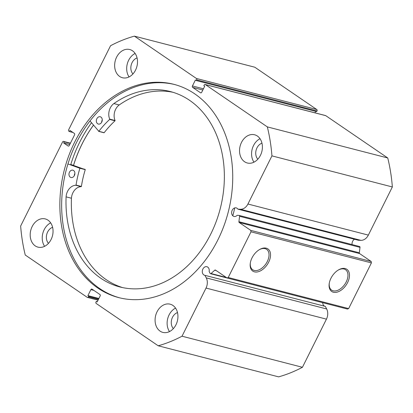<?xml version="1.0" encoding="UTF-8"?>
<svg xmlns="http://www.w3.org/2000/svg" width="413" height="413" viewBox="0 0 413 413"><rect width="100%" height="100%" fill="white"/><g stroke="black" fill="none" stroke-linecap="round" stroke-linejoin="round"><path stroke-width="0.62" d="M67.954 163.94L79.905 168.267A93.901 72.141 -75.5 0 0 76.044 185.076L75.858 185.272A11.156 8.57 -75.5 0 0 66.095 196.856L71.444 198.235A100.911 77.525 -75.5 0 0 105.284 279.012A100.911 77.525 -75.5 0 0 122.651 287.608M91.505 122.764A113.869 87.484 -75.5 0 0 70.793 164.462L85.259 169.645A93.901 72.141 -75.5 0 0 81.392 186.454L81.206 186.655A11.156 8.57 -75.5 0 0 71.449 198.235L66.095 196.856A100.911 77.525 -75.5 0 0 99.931 277.634A100.911 77.525 -75.5 0 0 119.956 286.978A100.911 77.525 -75.5 0 0 215.916 222.277A100.911 77.525 -75.5 0 0 190.419 100.906A100.911 77.525 -75.5 0 0 170.393 91.562A100.911 77.525 -75.5 0 0 113.854 103.575A11.156 8.57 -75.5 0 0 109.719 119.14L109.651 119.424A93.901 72.141 -75.5 0 0 98.826 131.308L89.998 120.942M74.319 175.659A3.779 2.901 104.5 0 1 74.898 173.424M70.241 177.162A3.779 2.901 104.5 0 1 69.286 172.619A3.779 2.901 104.5 0 1 72.879 170.197A3.779 2.901 104.5 0 1 73.628 170.543A3.779 2.901 104.5 0 1 74.583 175.086A3.779 2.901 104.5 0 1 70.99 177.513A3.779 2.901 104.5 0 1 70.241 177.162M101.681 122.222A3.779 2.901 104.5 0 1 102.259 119.987M97.602 123.724A3.779 2.901 104.5 0 1 96.647 119.176A3.779 2.901 104.5 0 1 100.24 116.755A3.779 2.901 104.5 0 1 100.989 117.106A3.779 2.901 104.5 0 1 101.944 121.649A3.779 2.901 104.5 0 1 98.351 124.07A3.779 2.901 104.5 0 1 97.602 123.724M234.723 207.909A114.411 87.897 104.5 0 1 232.793 215.762M173.052 92.311A100.911 77.525 -75.5 0 0 119.202 104.959L113.854 103.58L119.207 104.964A11.156 8.57 -75.5 0 0 115.067 120.519L115.005 120.808A93.901 72.141 -75.5 0 0 104.179 132.692L98.743 131.375M73.54 165.401A110.09 84.582 104.5 0 1 93.498 125.175M97.323 301.635L96.322 301.376L95.986 302.042A1.079 0.831 -75.5 0 0 96.214 303.472L158.2 345.784L278.615 376.863A160.822 123.554 104.5 0 0 302.44 367.286L326.446 319.141A9.638 7.403 104.5 0 0 326.668 308.97L325.336 306.41L204.925 275.332A4.424 3.402 104.5 0 1 204.662 275.28A4.424 3.402 104.5 0 1 203.821 274.898A4.424 3.402 104.5 0 1 202.654 269.575A4.424 3.402 104.5 0 1 206.872 266.71A4.424 3.402 104.5 0 1 207.713 267.092A4.424 3.402 104.5 0 1 209.138 271.501L210.119 273.391A0.862 0.666 -75.5 0 0 211.048 273.535L214.75 270.174A0.862 0.666 104.5 0 1 215.478 270.081L227.047 277.98L228.224 277.505L251.001 231.827L250.774 230.392L239.199 222.493A0.862 0.666 104.5 0 1 238.91 221.709L359.325 252.787L360.007 247.366L239.592 216.288L238.91 221.709M322.708 302.667A4.424 3.402 -75.5 0 0 324.236 305.976A4.424 3.402 -75.5 0 0 324.825 306.276M237.914 209.164L358.329 240.242L360.885 240.34A9.638 7.403 -75.5 0 0 368.344 235.105L247.929 204.027A9.638 7.403 104.5 0 1 240.474 209.257L237.914 209.164A4.424 3.402 -75.5 0 0 237.047 208.255A4.424 3.402 -75.5 0 0 236.21 207.873A4.424 3.402 -75.5 0 0 231.992 210.738A4.424 3.402 -75.5 0 0 233.159 216.061A4.424 3.402 -75.5 0 0 233.995 216.443A4.424 3.402 -75.5 0 0 237.139 215.338L239.029 215.41A0.862 0.666 -75.5 0 1 239.592 216.288M352.103 244.584A4.424 3.402 104.5 0 1 354.509 239.256M252.023 257.867A13.433 8.286 -55.7 0 1 259.689 249.467A13.433 8.286 -55.7 0 1 269.261 250.252A13.433 8.286 -55.7 0 1 268.672 262.167A13.433 8.286 -55.7 0 1 256.458 272.043A13.433 8.286 -55.7 0 1 250.283 263.246A13.433 8.286 -55.7 0 1 252.023 257.867M250.34 262.869A12.354 7.62 124.3 0 0 252.684 269.741A12.354 7.62 124.3 0 0 267.304 261.517A12.354 7.62 124.3 0 0 266.612 249.338A12.354 7.62 124.3 0 0 259.359 249.659M330.963 278.243A13.433 8.286 -55.7 0 1 338.629 269.839A13.433 8.286 -55.7 0 1 348.2 270.623A13.433 8.286 -55.7 0 1 347.612 282.538A13.433 8.286 -55.7 0 1 335.392 292.414A13.433 8.286 -55.7 0 1 329.218 283.623A13.433 8.286 -55.7 0 1 330.963 278.243M329.28 283.246A12.354 7.62 124.3 0 0 331.618 290.117A12.354 7.62 124.3 0 0 346.244 281.888A12.354 7.62 124.3 0 0 345.552 269.71A12.354 7.62 124.3 0 0 338.299 270.035M174.72 84.551A110.147 84.624 -75.5 0 0 70.411 156.656A110.147 84.624 -75.5 0 0 99.678 288.548A110.147 84.624 -75.5 0 0 119.672 297.84M97.871 288.083A110.147 84.624 -75.5 0 0 118.768 297.613A110.147 84.624 -75.5 0 0 223.769 226.298A110.147 84.624 -75.5 0 0 194.714 93.839A110.147 84.624 -75.5 0 0 173.821 84.309A110.147 84.624 -75.5 0 0 68.816 155.624A110.147 84.624 -75.5 0 0 97.871 288.083M48.022 220.186A14.569 11.192 -75.5 0 0 45.26 218.921A14.569 11.192 -75.5 0 0 31.367 228.358A14.569 11.192 -75.5 0 0 35.213 245.88A14.569 11.192 -75.5 0 0 37.975 247.139A14.569 11.192 -75.5 0 0 51.868 237.707A14.569 11.192 -75.5 0 0 48.022 220.186M50.665 222.855A14.569 11.192 -75.5 0 0 44.609 246.318M132.485 50.784A14.569 11.192 -75.5 0 0 129.718 49.524A14.569 11.192 -75.5 0 0 115.826 58.956A14.569 11.192 -75.5 0 0 119.672 76.477A14.569 11.192 -75.5 0 0 122.434 77.737A14.569 11.192 -75.5 0 0 136.326 68.305A14.569 11.192 -75.5 0 0 132.485 50.784M135.128 53.453A14.569 11.192 -75.5 0 0 129.068 76.916M172.913 305.444A14.569 11.192 -75.5 0 0 170.151 304.185A14.569 11.192 -75.5 0 0 156.259 313.617A14.569 11.192 -75.5 0 0 160.105 331.138A14.569 11.192 -75.5 0 0 162.867 332.398A14.569 11.192 -75.5 0 0 176.759 322.966A14.569 11.192 -75.5 0 0 172.913 305.444M175.556 308.113A14.569 11.192 -75.5 0 0 169.5 331.577M257.376 136.042A14.569 11.192 -75.5 0 0 254.609 134.783A14.569 11.192 -75.5 0 0 240.717 144.214A14.569 11.192 -75.5 0 0 244.563 161.736A14.569 11.192 -75.5 0 0 247.325 162.996A14.569 11.192 -75.5 0 0 261.217 153.564A14.569 11.192 -75.5 0 0 257.376 136.042M260.02 138.711A14.569 11.192 -75.5 0 0 253.959 162.175M257.82 159.206A9.282 7.129 104.5 0 1 256.106 150.213A9.282 7.129 104.5 0 1 261.956 143.177M173.357 328.609A9.282 7.129 104.5 0 1 171.643 319.616A9.282 7.129 104.5 0 1 177.497 312.574M132.929 73.948A9.282 7.129 104.5 0 1 131.215 64.955A9.282 7.129 104.5 0 1 137.064 57.918M48.466 243.35A9.282 7.129 104.5 0 1 46.752 234.357A9.282 7.129 104.5 0 1 52.606 227.315M247.929 204.027L271.935 155.877A160.822 123.554 -75.5 0 0 267.335 126.894L205.349 84.582A1.079 0.831 -75.5 0 0 204.177 85.052L203.841 85.718L204.683 86.296L201.694 92.29A1.079 0.831 104.5 0 1 200.517 92.765L200.95 92.873M202.824 90.024L192.659 87.401L200.517 92.765M192.659 87.401A1.079 0.831 104.5 0 1 192.432 85.966L203.433 88.805M196.598 79.879A1.079 0.831 -75.5 0 0 196.371 78.449L316.786 109.528A1.079 0.831 104.5 0 1 317.014 110.958L196.598 79.879L196.263 80.545L195.421 79.972L192.432 85.966M196.371 78.449L134.385 36.137A160.822 123.554 -75.5 0 0 110.56 45.714L68.641 129.785A1.079 0.831 -75.5 0 0 68.868 131.215L69.358 131.551L69.931 130.41L74.35 133.43A1.079 0.831 104.5 0 1 74.577 134.86L69.26 145.515A1.079 0.831 104.5 0 1 68.088 145.99L68.517 146.099M70.411 143.218L63.747 141.494L64.237 141.829L63.664 142.975L68.088 145.99M63.747 141.494A1.079 0.831 -75.5 0 0 62.569 141.969L20.65 226.04A160.822 123.554 -75.5 0 0 25.25 255.028L87.236 297.339A1.079 0.831 -75.5 0 0 88.413 296.87L98.408 299.446M93.896 290.406L90.891 289.632L87.902 295.625L88.743 296.198L88.413 296.87M90.891 289.632A1.079 0.831 104.5 0 1 92.068 289.157L99.925 294.521A1.079 0.831 104.5 0 1 100.153 295.951L97.163 301.949L96.322 301.376M158.2 345.784A160.822 123.554 -75.5 0 0 182.025 336.208L206.03 288.062A9.638 7.403 -75.5 0 0 206.252 277.887L204.925 275.332M316.786 109.528L254.8 67.216L134.385 36.137M196.263 80.545L316.678 111.624L317.014 110.958M314.949 112.826L315.677 111.365M205.147 84.489L325.558 115.568A1.079 0.831 104.5 0 1 325.764 115.661L205.349 84.582M368.344 235.105L392.35 186.96A160.822 123.554 104.5 0 0 387.75 157.972L325.764 115.661M359.444 246.489A0.862 0.666 104.5 0 1 360.007 247.366M359.325 252.787A0.862 0.666 -75.5 0 0 359.615 253.577L239.199 222.493M250.774 230.392L371.184 261.475L359.615 253.577M371.184 261.475L371.411 262.905L251.001 231.827M228.224 277.505L348.639 308.583L371.411 262.905M348.639 308.583L347.462 309.058L210.485 273.7M387.75 157.972L267.335 126.894M271.935 155.877L392.35 186.96M302.44 367.286L182.025 336.208M98.743 298.78L88.743 296.198M98.898 298.465L87.902 295.625M72.967 132.485L69.358 131.551M69.751 144.545L63.664 142.975M70.318 143.399L64.237 141.829M93.472 125.144A110.147 84.624 -75.5 0 0 73.499 165.391M79.812 168.008L85.166 169.387M98.826 131.308L104.179 132.692M109.651 119.424L115.005 120.808M109.719 119.14L115.067 120.519M76.044 185.076L81.392 186.454M79.905 168.267L85.259 169.645M75.858 185.272L81.206 186.655M326.446 319.141L206.03 288.062M360.885 240.34L240.474 209.257M211.048 273.535L226.298 277.469M216.138 270.53L214.75 270.174M326.668 308.97L206.252 277.887M98.661 131.38L104.014 132.764M63.54 141.401L70.427 143.182M98.051 300.174L87.442 297.432M359.553 246.504L239.137 215.426"/></g></svg>

